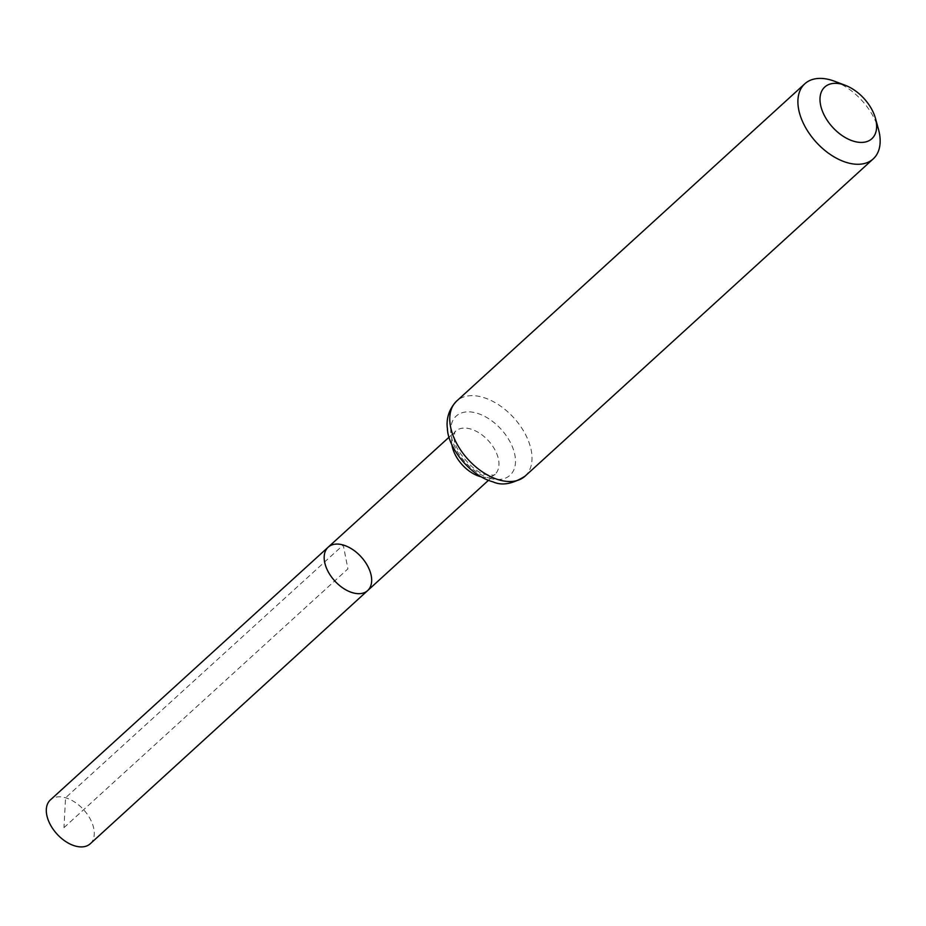 <?xml version="1.0" encoding="UTF-8"?>
<svg xmlns="http://www.w3.org/2000/svg" width="926" height="926" viewBox="0 0 926 926"><rect width="100%" height="100%" fill="white"/><g stroke="black" fill="none" stroke-linecap="round" stroke-linejoin="round"><path stroke-width="0.69" stroke-dasharray="4.63 3.47" d="M328.174 547.185A29.331 17.86 -132.3 0 1 343.245 545.02A29.331 17.86 -132.3 0 1 367.668 566.029A29.331 17.86 -132.3 0 1 367.691 590.545M834.627 81.28A50.791 30.917 -132.3 0 1 878.508 129.432M90.262 843.76A29.632 18.034 47.7 0 0 83.629 809.718A29.632 18.034 47.7 0 0 50.351 799.96M63.975 827.636L347.921 568.877L343.245 545.02L65.572 797.784L63.975 827.636M481.323 476.855A29.192 17.779 47.7 0 0 495.005 474.344A29.192 17.779 47.7 0 0 494.982 449.943A29.192 17.779 47.7 0 0 470.674 429.027A29.192 17.779 47.7 0 0 455.673 431.18A29.192 17.779 47.7 0 0 451.9 444.573M489.495 478.186A39.992 24.342 47.7 0 0 507.436 437.431A39.992 24.342 47.7 0 0 452.42 421.411A39.992 24.342 47.7 0 0 489.495 478.186M525.1 476.126A50.791 30.917 47.7 0 0 525.077 433.681A50.791 30.917 47.7 0 0 482.793 397.289A50.791 30.917 47.7 0 0 456.68 401.051M488.477 480.305L495.005 474.344C495.422 475.293 492.4 475.339 485.942 474.506C474.587 473.938 452.617 447.374 454.435 438.762C454.33 433.565 454.747 431.041 455.673 431.18L449.133 437.13"/><path stroke-width="1.39" d="M367.691 590.545A29.331 17.86 -132.3 0 1 334.726 580.903A29.331 17.86 -132.3 0 1 328.174 547.185A29.331 17.86 47.7 0 0 328.174 571.701A29.331 17.86 47.7 0 0 352.609 592.721A29.331 17.86 47.7 0 0 367.691 590.545A29.331 17.86 47.7 0 0 361.128 556.85A29.331 17.86 47.7 0 0 328.174 547.185L50.351 799.96A29.632 18.034 47.7 0 0 50.351 824.73A29.632 18.034 47.7 0 0 75.029 845.959A29.632 18.034 47.7 0 0 90.262 843.76L488.477 480.305M842.729 84.451A34.968 21.286 -132.3 0 1 845.276 85.308A34.968 21.286 -132.3 0 1 875.487 118.447A34.968 21.286 -132.3 0 1 855.497 141.724A34.968 21.286 -132.3 0 1 820.714 105.622A34.968 21.286 -132.3 0 1 842.729 84.451M875.487 118.447L878.508 129.432A50.791 30.917 -132.3 0 1 873.241 158.878A50.791 30.917 -132.3 0 1 816.176 142.164A50.791 30.917 -132.3 0 1 804.81 83.791A50.791 30.917 -132.3 0 1 830.923 80.041A50.791 30.917 -132.3 0 1 834.627 81.28L845.276 85.308M451.9 444.573A29.192 17.779 47.7 0 0 479.992 476.508A29.192 17.779 47.7 0 0 481.323 476.855M498.998 479.888A50.791 30.917 47.7 0 0 525.1 476.126C512.691 484.02 502.008 485.942 493.049 481.879C468.591 475.258 447.779 446.193 447.42 428.692C446.818 424.421 445.834 412.255 456.68 401.051A50.791 30.917 47.7 0 0 456.703 443.496A50.791 30.917 47.7 0 0 498.998 479.888M449.133 437.13L328.174 547.185M804.81 83.791L456.68 401.051M873.241 158.878L525.1 476.126"/></g></svg>
